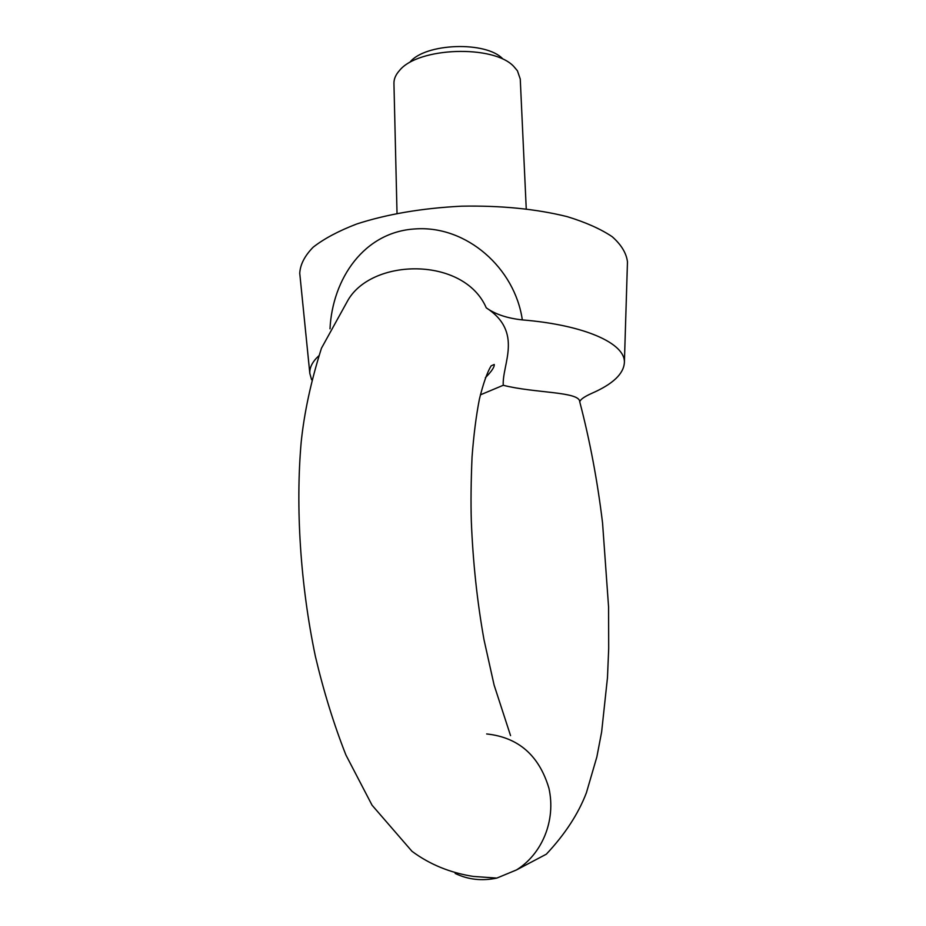 <?xml version="1.0" encoding="UTF-8"?>
<svg xmlns="http://www.w3.org/2000/svg" width="926" height="926" viewBox="0 0 926 926"><rect width="100%" height="100%" fill="white"/><g stroke="black" fill="none" stroke-linecap="round" stroke-linejoin="round"><path stroke-width="1.39" d="M486.648 733.948C518.34 737.316 539.094 755.396 548.91 788.176C556.248 820.818 541.756 854.281 516.476 869.942L546.328 854.189C565.045 834.233 578.403 813.757 586.413 792.737L596.865 756.889L601.634 731.945L607.479 677.612L608.695 648.478L608.579 607.062L602.548 522.866C597.467 480.814 589.862 440.429 579.711 401.71C579.595 391.455 534.383 393.272 503.246 385.274L480.374 394.858M516.476 869.942L496.822 878.091C481.971 881.205 468.081 879.654 455.175 873.438M318.637 355.954C312.375 361.811 309.434 367.634 309.828 373.421L311.599 379.741M496.822 878.091L473.29 876.424C450.105 872.801 429.664 864.421 411.977 851.295L372.055 805.203L345.907 754.979C333.869 724.421 323.683 691.525 315.372 656.314C300.325 584.48 295.463 507.228 301.17 442.258C304.203 412.741 310.962 381.408 321.449 348.245L347.1 301.783C370.192 257.833 463.857 255.877 486.266 307.837C523.676 332.017 501.973 364.335 503.246 385.274M579.792 401.977C580.012 399.708 584.017 396.826 591.783 393.33C612.885 384.116 623.742 373.815 624.39 362.436C625.316 343.534 585.07 325.038 522.322 319.898C507.286 318.289 495.271 314.273 486.266 307.837M627.423 263.123L627.469 261.85C626.393 253.168 621.323 244.8 612.236 236.732C600.835 229.046 585.822 222.344 567.21 216.649C536.212 208.929 500.966 205.445 461.461 206.185C422.001 208.2 387.091 214.137 356.707 223.999C338.534 230.979 324.019 238.711 313.185 247.184C304.689 255.854 300.209 264.558 299.746 273.297L299.874 274.559M330.003 328.811C332.446 278.865 363.987 231.708 415.496 228.907C466.554 225.331 514.914 268.089 522.322 319.898M526.246 208.836L520.262 79.046L517.414 70.77L513.884 66.591C493.882 44.483 417.834 47.133 399.43 70.596C395.68 74.774 393.851 79.069 393.944 83.456L397.022 213.35M502.841 58.951C486.335 40.894 425.127 43.024 409.917 62.204M485.363 377.715C491.625 371.384 494.588 366.962 494.241 364.462L491.104 365.886C487.169 372.402 483.279 383.445 479.425 399.013C476.172 415.67 473.718 434.965 472.052 456.9C471.01 481.173 470.767 502.587 471.322 521.141C472.954 562.244 477.191 601.796 484.02 639.797L494.102 685.066L510.55 735.614M624.39 362.436L627.469 261.85M309.828 373.421L299.746 273.297"/></g></svg>
